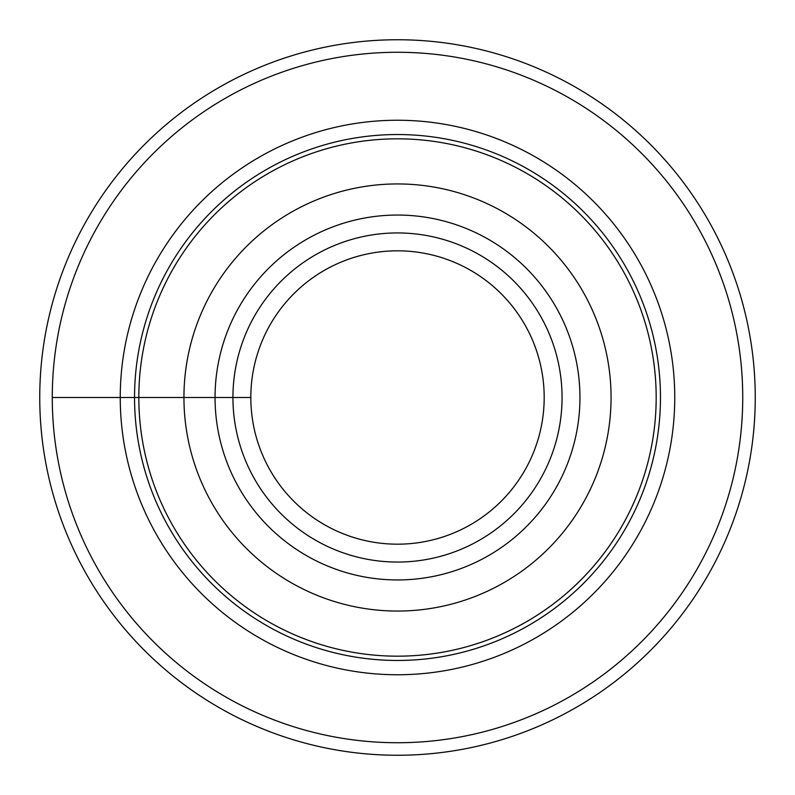 <?xml version="1.0" encoding="UTF-8"?>
<svg xmlns="http://www.w3.org/2000/svg" width="795" height="795" viewBox="0 0 795 795"><rect width="100%" height="100%" fill="white"/><g stroke="black" fill="none" stroke-linecap="round" stroke-linejoin="round"><path stroke-width="1.19" d="M138.827 397.5A258.673 258.673 0 0 1 526.837 173.479A258.673 258.673 0 0 1 526.837 621.521A258.673 258.673 0 0 1 138.827 397.5M183.943 397.5A213.557 213.557 0 0 1 504.278 212.553A213.557 213.557 0 0 1 504.278 582.447A213.557 213.557 0 0 1 183.943 397.5M52.271 397.5A345.229 345.229 0 0 1 570.114 98.52A345.229 345.229 0 0 1 570.114 696.48A345.229 345.229 0 0 1 52.271 397.5L250.823 397.5A146.678 146.678 0 0 1 470.839 270.469A146.678 146.678 0 0 1 470.839 524.531A146.678 146.678 0 0 1 250.823 397.5M39.75 397.5A357.75 357.75 0 0 1 397.5 39.75A357.75 357.75 0 0 1 755.25 397.5A357.75 357.75 0 0 1 397.5 755.25A357.75 357.75 0 0 1 39.75 397.5M232.935 397.5A164.565 164.565 0 0 1 479.783 254.986A164.565 164.565 0 0 1 479.783 540.014A164.565 164.565 0 0 1 232.935 397.5M134.544 397.5A262.956 262.956 0 0 1 528.983 169.772A262.956 262.956 0 0 1 528.983 625.228A262.956 262.956 0 0 1 134.544 397.5M120.244 397.5A277.256 277.256 0 0 1 536.128 157.39A277.256 277.256 0 0 1 536.128 637.61A277.256 277.256 0 0 1 120.244 397.5M215.048 397.5A182.452 182.452 0 0 1 488.726 239.494A182.452 182.452 0 0 1 488.726 555.506A182.452 182.452 0 0 1 215.048 397.5"/></g></svg>
